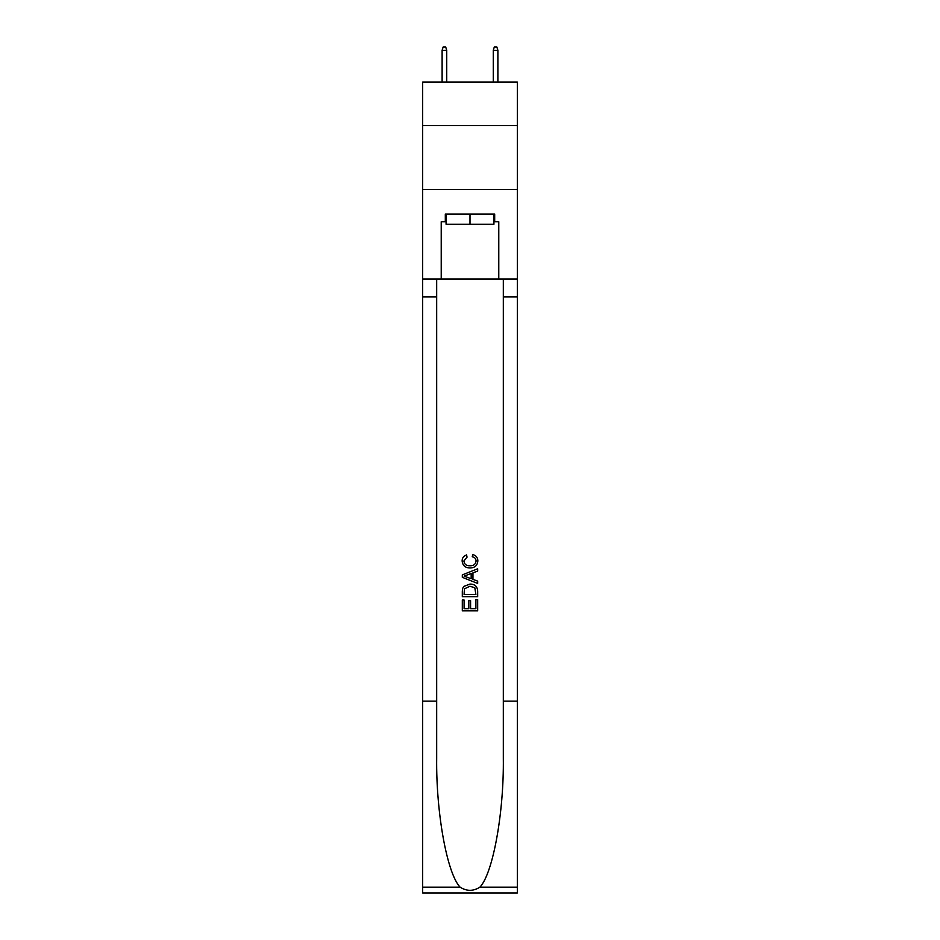 <?xml version="1.0" encoding="UTF-8"?>
<svg xmlns="http://www.w3.org/2000/svg" width="940" height="940" viewBox="0 0 940 940"><rect width="100%" height="100%" fill="white"/><g stroke="black" fill="none" stroke-linecap="round" stroke-linejoin="round"><path stroke-width="1.41" d="M517.329 125.537L517.329 82.05L422.671 82.05L422.671 125.537L517.329 125.537L517.329 189.492L422.671 189.492L422.671 125.537M493.923 214.05L493.923 224.284L446.077 224.284L446.077 214.05M470 214.05L470 224.284M475.899 599.626L475.899 608.673L470.588 608.673L475.899 608.673L475.899 599.626L477.673 599.626L477.673 610.847L462.315 610.847L462.315 600.026L462.315 610.847M468.813 600.613L468.813 608.673L464.09 608.673L468.813 608.673L468.813 600.613L470.588 600.613L470.588 608.673M463.643 586.478L462.539 588.71L463.643 586.478L469.906 584.081C474.818 584.057 477.403 586.431 477.673 591.178L477.673 596.677L462.315 596.677L462.315 591.424L462.315 596.677M472.75 554.565L472.244 556.727L472.75 554.565C476.004 555.411 477.708 557.502 477.861 560.827C477.45 565.539 474.794 567.913 469.882 567.948L469.882 567.948C465.159 567.842 462.574 565.481 462.128 560.875L462.128 560.875C462.198 557.843 463.69 555.869 466.581 554.952L467.051 557.126L463.89 560.98C464.348 564.294 466.346 565.892 469.871 565.774C473.466 565.962 475.534 564.388 476.098 561.027C475.922 558.642 474.641 557.209 472.256 556.727M479.894 887.16L517.329 887.16L517.329 893L422.671 893L422.671 701.134L436.677 701.134L436.677 758.181C435.995 812.701 447.064 873.601 460.106 887.16C466.698 891.367 473.29 891.367 479.894 887.16C492.936 873.601 504.005 812.701 503.323 758.181L503.323 279.027M462.315 574.892L462.315 577.336L477.673 583.423L462.315 577.336L462.315 574.892L477.673 568.794L462.315 574.892M503.323 701.134L517.329 701.134L517.329 189.492M422.671 701.134L422.671 189.492M436.677 279.027L436.677 701.134M517.329 887.16L517.329 701.134M422.671 279.027L441.224 279.027L441.224 221.722L446.077 221.722M493.923 221.722L494.687 221.722L494.687 214.05L445.313 214.05L445.313 221.722M494.687 221.722L498.776 221.722L498.776 279.027L517.329 279.027M441.224 279.027L498.776 279.027M477.673 568.794L477.673 571.097L472.949 572.836L472.949 579.381L477.673 581.131L477.673 583.423M466.922 577.16L471.175 578.735L471.175 573.494L464.09 576.114L466.922 577.16M471.175 573.494L471.175 578.735M462.315 591.424L462.539 588.71M474.806 587.723L475.899 594.515L474.806 587.723L469.871 586.243L464.407 588.863L464.09 594.515L475.899 594.515L464.09 594.515M462.315 600.026L464.09 600.026L464.09 608.673M446.723 82.05L446.723 50.325L442.117 50.325L442.117 82.05M442.117 50.325L443.139 47L445.701 47L446.723 50.325M493.277 50.325L494.299 47L496.861 47L497.883 50.325L493.277 50.325L493.277 82.05M497.883 50.325L497.883 82.05M503.323 296.934L517.329 296.934M436.677 296.934L422.671 296.934M422.671 887.16L460.106 887.16"/></g></svg>
